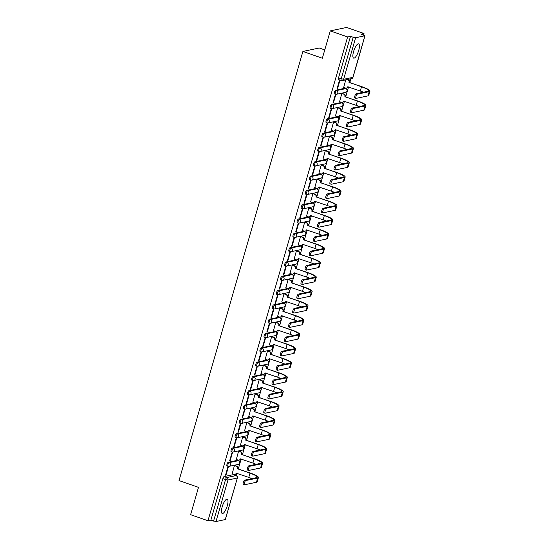 <?xml version="1.0" encoding="UTF-8"?>
<svg xmlns="http://www.w3.org/2000/svg" width="549" height="549" viewBox="0 0 549 549"><rect width="100%" height="100%" fill="white"/><g stroke="black" fill="none" stroke-linecap="round" stroke-linejoin="round"><path stroke-width="0.82" d="M227.265 505.821A7.556 2.271 109.2 0 0 227.197 499.219A7.556 2.271 109.2 0 0 222.16 506.892A7.556 2.271 109.2 0 0 222.221 513.493A7.556 2.271 109.2 0 0 227.265 505.821M358.703 50.453A7.556 2.271 109.2 0 0 358.634 43.858A7.556 2.271 109.2 0 0 353.59 51.531A7.556 2.271 109.2 0 0 353.659 58.132A7.556 2.271 109.2 0 0 358.703 50.453M237.642 460.419A1.935 0.583 109.2 0 0 237.552 460.357A1.935 0.583 109.2 0 0 237.442 460.35L228.178 462.299A1.935 0.583 109.2 0 0 226.998 464.269A1.935 0.583 109.2 0 0 227.012 465.964A1.935 0.583 109.2 0 0 227.121 465.971M241.773 446.111A1.935 0.583 109.2 0 0 241.684 446.049A1.935 0.583 109.2 0 0 241.574 446.042L232.309 447.991A1.935 0.583 109.2 0 0 231.122 449.96A1.935 0.583 109.2 0 0 231.143 451.655A1.935 0.583 109.2 0 0 231.253 451.655M245.904 431.802A1.935 0.583 109.2 0 0 245.815 431.734A1.935 0.583 109.2 0 0 245.705 431.734L236.441 433.676A1.935 0.583 109.2 0 0 235.253 435.652A1.935 0.583 109.2 0 0 235.274 437.34A1.935 0.583 109.2 0 0 235.384 437.347M250.035 417.487A1.935 0.583 109.2 0 0 249.946 417.425A1.935 0.583 109.2 0 0 249.836 417.418L240.572 419.367A1.935 0.583 109.2 0 0 239.385 421.337A1.935 0.583 109.2 0 0 239.405 423.032A1.935 0.583 109.2 0 0 239.508 423.039M254.16 403.179A1.935 0.583 109.2 0 0 254.077 403.117A1.935 0.583 109.2 0 0 253.967 403.11L244.703 405.059A1.935 0.583 109.2 0 0 243.516 407.029A1.935 0.583 109.2 0 0 243.536 408.724A1.935 0.583 109.2 0 0 243.639 408.724M258.291 388.87A1.935 0.583 109.2 0 0 258.208 388.802A1.935 0.583 109.2 0 0 258.099 388.802L248.834 390.744A1.935 0.583 109.2 0 0 247.647 392.72A1.935 0.583 109.2 0 0 247.661 394.408A1.935 0.583 109.2 0 0 247.771 394.415M262.422 374.555A1.935 0.583 109.2 0 0 262.333 374.493A1.935 0.583 109.2 0 0 262.23 374.487L252.959 376.436A1.935 0.583 109.2 0 0 251.778 378.405A1.935 0.583 109.2 0 0 251.792 380.1A1.935 0.583 109.2 0 0 251.902 380.107M266.553 360.247A1.935 0.583 109.2 0 0 266.464 360.185A1.935 0.583 109.2 0 0 266.361 360.178L257.09 362.127A1.935 0.583 109.2 0 0 255.909 364.097A1.935 0.583 109.2 0 0 255.923 365.792A1.935 0.583 109.2 0 0 256.033 365.792M270.684 345.939A1.935 0.583 109.2 0 0 270.595 345.87A1.935 0.583 109.2 0 0 270.485 345.87L261.221 347.812A1.935 0.583 109.2 0 0 260.041 349.788A1.935 0.583 109.2 0 0 260.054 351.477A1.935 0.583 109.2 0 0 260.164 351.484M274.816 331.623A1.935 0.583 109.2 0 0 274.726 331.562A1.935 0.583 109.2 0 0 274.617 331.555L265.352 333.504A1.935 0.583 109.2 0 0 264.172 335.48A1.935 0.583 109.2 0 0 264.186 337.168A1.935 0.583 109.2 0 0 264.295 337.175M278.947 317.315A1.935 0.583 109.2 0 0 278.858 317.253A1.935 0.583 109.2 0 0 278.748 317.247L269.484 319.195A1.935 0.583 109.2 0 0 268.296 321.165A1.935 0.583 109.2 0 0 268.317 322.86A1.935 0.583 109.2 0 0 268.427 322.867M283.078 303.007A1.935 0.583 109.2 0 0 282.989 302.938A1.935 0.583 109.2 0 0 282.879 302.938L273.615 304.88A1.935 0.583 109.2 0 0 272.428 306.857A1.935 0.583 109.2 0 0 272.448 308.545A1.935 0.583 109.2 0 0 272.558 308.552M287.209 288.692A1.935 0.583 109.2 0 0 287.12 288.63A1.935 0.583 109.2 0 0 287.01 288.623L277.746 290.572A1.935 0.583 109.2 0 0 276.559 292.548A1.935 0.583 109.2 0 0 276.579 294.237A1.935 0.583 109.2 0 0 276.682 294.243M291.334 274.383A1.935 0.583 109.2 0 0 291.251 274.322A1.935 0.583 109.2 0 0 291.142 274.315L281.877 276.264A1.935 0.583 109.2 0 0 280.69 278.233A1.935 0.583 109.2 0 0 280.711 279.928A1.935 0.583 109.2 0 0 280.813 279.935M295.465 260.075A1.935 0.583 109.2 0 0 295.383 260.013A1.935 0.583 109.2 0 0 295.273 260.006L286.008 261.955A1.935 0.583 109.2 0 0 284.821 263.925A1.935 0.583 109.2 0 0 284.835 265.62A1.935 0.583 109.2 0 0 284.945 265.62M299.596 245.767A1.935 0.583 109.2 0 0 299.507 245.698A1.935 0.583 109.2 0 0 299.404 245.698L290.133 247.64A1.935 0.583 109.2 0 0 288.952 249.617A1.935 0.583 109.2 0 0 288.966 251.305A1.935 0.583 109.2 0 0 289.076 251.312M303.727 231.452A1.935 0.583 109.2 0 0 303.638 231.39A1.935 0.583 109.2 0 0 303.535 231.383L294.264 233.332A1.935 0.583 109.2 0 0 293.084 235.301A1.935 0.583 109.2 0 0 293.097 236.996A1.935 0.583 109.2 0 0 293.207 237.003M307.859 217.143A1.935 0.583 109.2 0 0 307.769 217.081A1.935 0.583 109.2 0 0 307.66 217.075L298.395 219.024A1.935 0.583 109.2 0 0 297.215 220.993A1.935 0.583 109.2 0 0 297.229 222.688A1.935 0.583 109.2 0 0 297.338 222.688M311.99 202.835A1.935 0.583 109.2 0 0 311.901 202.766A1.935 0.583 109.2 0 0 311.791 202.766L302.526 204.708A1.935 0.583 109.2 0 0 301.346 206.685A1.935 0.583 109.2 0 0 301.36 208.373A1.935 0.583 109.2 0 0 301.47 208.38M316.121 188.52A1.935 0.583 109.2 0 0 316.032 188.458A1.935 0.583 109.2 0 0 315.922 188.451L306.658 190.4A1.935 0.583 109.2 0 0 305.47 192.37A1.935 0.583 109.2 0 0 305.491 194.065A1.935 0.583 109.2 0 0 305.601 194.072M320.252 174.211A1.935 0.583 109.2 0 0 320.163 174.15A1.935 0.583 109.2 0 0 320.053 174.143L310.789 176.092A1.935 0.583 109.2 0 0 309.602 178.061A1.935 0.583 109.2 0 0 309.622 179.756A1.935 0.583 109.2 0 0 309.732 179.756M324.384 159.903A1.935 0.583 109.2 0 0 324.294 159.834A1.935 0.583 109.2 0 0 324.185 159.834L314.92 161.777A1.935 0.583 109.2 0 0 313.733 163.753A1.935 0.583 109.2 0 0 313.754 165.441A1.935 0.583 109.2 0 0 313.863 165.448M328.508 145.588A1.935 0.583 109.2 0 0 328.426 145.526A1.935 0.583 109.2 0 0 328.316 145.519L319.051 147.468A1.935 0.583 109.2 0 0 317.864 149.445A1.935 0.583 109.2 0 0 317.885 151.133A1.935 0.583 109.2 0 0 317.988 151.14M332.639 131.28A1.935 0.583 109.2 0 0 332.557 131.218A1.935 0.583 109.2 0 0 332.447 131.211L323.183 133.16A1.935 0.583 109.2 0 0 321.995 135.129A1.935 0.583 109.2 0 0 322.016 136.825A1.935 0.583 109.2 0 0 322.119 136.825M336.77 116.971A1.935 0.583 109.2 0 0 336.681 116.903A1.935 0.583 109.2 0 0 336.578 116.903L327.314 118.845A1.935 0.583 109.2 0 0 326.127 120.821A1.935 0.583 109.2 0 0 326.14 122.509A1.935 0.583 109.2 0 0 326.25 122.516M340.902 102.656A1.935 0.583 109.2 0 0 340.812 102.594A1.935 0.583 109.2 0 0 340.709 102.588L331.438 104.536A1.935 0.583 109.2 0 0 330.258 106.513A1.935 0.583 109.2 0 0 330.272 108.201A1.935 0.583 109.2 0 0 330.381 108.208M345.033 88.348A1.935 0.583 109.2 0 0 344.944 88.286A1.935 0.583 109.2 0 0 344.834 88.279L335.569 90.228A1.935 0.583 109.2 0 0 334.389 92.198A1.935 0.583 109.2 0 0 334.403 93.893A1.935 0.583 109.2 0 0 334.513 93.9M236.351 475.702L237.044 473.307M238.321 468.867L241.176 458.998M242.452 454.558L245.3 444.683M246.583 440.25L249.431 430.375M250.715 425.942L253.563 416.067M254.846 411.626L257.694 401.751M258.977 397.318L261.825 387.443M263.108 383.01L265.956 373.135M267.233 368.695L270.087 358.82M271.364 354.386L274.219 344.511M275.495 340.078L278.35 330.203M279.626 325.763L282.474 315.888M283.758 311.455L286.605 301.579M287.889 297.146L290.737 287.271M292.02 282.831L294.868 272.963M296.151 268.523L298.999 258.648M300.282 254.214L303.13 244.339M304.414 239.906L307.262 230.031M308.538 225.591L311.393 215.716M312.669 211.283L315.524 201.408M316.8 196.974L319.655 187.099M320.932 182.659L323.78 172.784M325.063 168.351L327.911 158.476M329.194 154.043L332.042 144.167M333.325 139.727L336.173 129.852M337.457 125.419L340.305 115.544M341.588 111.111L344.436 101.236M345.712 96.796L348.567 86.927M349.843 82.487L350.921 78.775M363.562 34.971L363.987 33.503L361.084 34.113L365.003 35.726L355.615 37.751L343.626 79.303L352.89 77.354L364.886 35.802M324.761 49.918L319.271 48.003L302.897 51.441L322.359 58.228L330.251 30.888L347.613 36.941L207.975 520.747L190.606 514.694L198.498 487.354L179.036 480.574L302.897 51.441M330.251 30.888L346.618 27.45L363.987 33.503M225.241 519.601L237.353 477.98L225.358 519.532L215.977 521.55L210.871 520.136L222.867 478.584A1.935 0.583 -70.8 0 1 224.047 476.607L233.311 474.659L236.022 475.606A1.935 0.583 -70.8 0 1 236.125 475.612A1.935 0.583 -70.8 0 1 236.228 475.695M210.871 520.136L207.975 520.747M350.509 36.337L338.52 77.889L343.626 79.303A1.935 1.819 78.1 0 1 341.348 80.531A1.935 0.583 -70.8 0 1 341.238 80.525A1.935 0.583 -70.8 0 1 341.224 78.83L353.22 37.277L350.509 36.337L347.613 36.941M353.22 37.277L355.615 37.751M337.518 88.698L339.9 80.442L339.412 80.545L337.031 88.801L337.518 88.698L337.1 88.554M345.76 79.859L343.701 87.401M342.302 93.44L341.828 93.481L339.57 101.709M333.387 103.006L335.775 94.751L335.281 94.853L332.9 103.109L333.387 103.006L332.969 102.862M338.17 107.748L337.697 107.789L335.439 116.017M329.256 117.321L331.644 109.066L331.15 109.169L328.769 117.424L329.256 117.321L328.837 117.17M334.039 122.056L333.566 122.098L331.308 130.333M325.132 131.63L327.513 123.374L327.019 123.477L324.637 131.733L325.132 131.63L324.706 131.486M329.908 136.372L329.441 136.413L327.177 144.641M321 145.938L323.382 137.682L322.887 137.785L320.506 146.041L321 145.938L320.582 145.794M325.783 150.68L325.31 150.721L323.045 158.949M316.869 160.253L319.25 151.991L318.756 152.094L316.375 160.356L316.869 160.253L316.45 160.102M321.652 164.988L321.179 165.029L318.914 173.264M312.738 174.561L315.119 166.306L314.632 166.409L312.244 174.664L312.738 174.561L312.319 174.417M317.521 179.303L317.048 179.345L314.79 187.573M308.607 188.87L310.988 180.614L310.501 180.717L308.113 188.973L308.607 188.87L308.188 188.726M313.39 193.612L312.916 193.653L310.659 201.881M304.475 203.178L306.857 194.922L306.369 195.025L303.988 203.281L304.475 203.178L304.057 203.034M309.259 207.92L308.785 207.961L306.527 216.196M300.344 217.493L302.725 209.238L302.238 209.341L299.857 217.596L300.344 217.493L299.926 217.342M305.127 222.235L304.654 222.276L302.396 230.505M296.213 231.802L298.601 223.546L298.107 223.649L295.726 231.904L296.213 231.802L295.794 231.657M300.996 236.544L300.523 236.585L298.265 244.813M292.082 246.11L294.47 237.854L293.976 237.957L291.594 246.213L292.082 246.11L291.663 245.966M296.865 250.852L296.391 250.893L294.134 259.121M287.957 260.425L290.339 252.169L289.845 252.272L287.463 260.528L287.957 260.425L287.532 260.274M292.734 265.167L292.267 265.201L290.002 273.436M283.826 274.733L286.207 266.478L285.713 266.581L283.332 274.836L283.826 274.733L283.408 274.589M288.609 279.475L288.136 279.516L285.871 287.745M279.695 289.042L282.076 280.786L281.582 280.889L279.201 289.145L279.695 289.042L279.276 288.898M284.478 293.784L284.005 293.825L281.74 302.053M275.564 303.357L277.945 295.101L277.458 295.204L275.07 303.46L275.564 303.357L275.145 303.206M280.347 308.092L279.873 308.133L277.616 316.368M271.432 317.665L273.814 309.41L273.327 309.512L270.938 317.768L271.432 317.665L271.014 317.521M276.216 322.407L275.742 322.448L273.484 330.676M267.301 331.973L269.683 323.718L269.195 323.821L266.807 332.076L267.301 331.973L266.883 331.829M272.084 336.715L271.611 336.757L269.353 344.985M263.17 346.289L265.551 338.026L265.064 338.129L262.683 346.392L263.17 346.289L262.751 346.138M267.953 351.024L267.48 351.065L265.222 359.3M259.039 360.597L261.427 352.341L260.933 352.444L258.552 360.7L259.039 360.597L258.62 360.453M263.822 365.339L263.348 365.38L261.091 373.608M254.908 374.905L257.296 366.65L256.802 366.753L254.42 375.008L254.908 374.905L254.489 374.761M259.691 379.647L259.217 379.688L256.959 387.917M250.776 389.214L253.164 380.958L252.67 381.061L250.289 389.316L250.776 389.214L250.358 389.069M255.559 393.956L255.086 393.997L252.828 402.232M246.652 403.529L249.033 395.273L248.539 395.376L246.158 403.632L246.652 403.529L246.233 403.378M251.435 408.271L250.962 408.312L248.697 416.54M242.521 417.837L244.902 409.581L244.408 409.684L242.027 417.94L242.521 417.837L242.102 417.693M247.304 422.579L246.83 422.62L244.566 430.848M238.39 432.145L240.771 423.89L240.277 423.993L237.895 432.248L238.39 432.145L237.971 432.001M243.173 436.887L242.699 436.929L240.435 445.157M234.258 446.461L236.64 438.205L236.152 438.308L233.764 446.563L234.258 446.461L233.84 446.31M239.041 451.203L238.568 451.237L236.31 459.472M230.127 460.769L232.508 452.513L232.021 452.616L229.633 460.872L230.127 460.769L229.708 460.625M234.91 465.511L234.437 465.552L232.179 473.78M225.996 475.077L228.377 466.822L227.89 466.925L225.509 475.18L225.996 475.077L225.577 474.933M338.52 77.889A1.935 0.583 109.2 0 0 338.534 79.584A1.935 0.583 109.2 0 0 338.644 79.584M357.337 94.153A2.23 0.673 109.2 0 0 356.033 96.233A2.23 0.673 109.2 0 0 355.992 98.367A2.23 0.673 109.2 0 0 356.116 98.374L367.967 95.883L369.189 91.662L357.337 94.153L356.198 93.755L368.05 91.264A11.625 1.976 16.1 0 0 368.75 90.839A11.625 1.976 16.1 0 0 361.51 86.79L349.027 82.288A1.935 1.819 -101.9 0 0 347.812 79.845L347.064 79.584M354.983 97.976A2.23 0.673 -70.8 0 1 354.86 97.969A2.23 0.673 -70.8 0 1 354.894 95.835A2.23 0.673 -70.8 0 1 356.198 93.755M348.986 82.425L361.935 86.701A12.888 2.189 -163.9 0 1 369.964 91.189A12.888 2.189 -163.9 0 1 369.189 91.662M347.49 79.495L348.238 79.756A1.935 1.819 78.1 0 1 349.452 82.199L349.411 82.336M343.592 87.36L345.458 88.012A1.935 1.819 -101.9 0 0 347.73 86.783L360.295 91.01L361.51 86.79M348.135 86.776A1.935 1.819 78.1 0 1 346.81 87.984L346.385 88.073M369.964 91.189L368.743 95.409A12.888 2.189 -163.9 0 1 367.967 95.883M363.459 92.232A11.625 1.976 16.1 0 0 360.295 91.01M353.206 108.462A2.23 0.673 109.2 0 0 351.902 110.541A2.23 0.673 109.2 0 0 351.861 112.675A2.23 0.673 109.2 0 0 351.984 112.682L363.836 110.191L365.058 105.971L353.206 108.462L352.067 108.071L363.925 105.58A11.625 1.976 16.1 0 0 364.618 105.154A11.625 1.976 16.1 0 0 357.378 101.105L344.896 96.603A1.935 1.819 -101.9 0 0 343.681 94.16L341.821 93.508M350.852 112.291A2.23 0.673 -70.8 0 1 350.729 112.284A2.23 0.673 -70.8 0 1 350.763 110.15A2.23 0.673 -70.8 0 1 352.067 108.071M344.854 96.741L357.804 101.016A12.888 2.189 -163.9 0 1 365.833 105.504A12.888 2.189 -163.9 0 1 365.058 105.971M342.199 93.399L344.106 94.064A1.935 1.819 78.1 0 1 345.321 96.507L345.28 96.651M339.467 101.675L341.327 102.32A1.935 1.819 -101.9 0 0 343.599 101.098L356.164 105.319L357.378 101.105M344.003 101.085A1.935 1.819 78.1 0 1 342.679 102.292L342.253 102.382M365.833 105.504L364.611 109.725A12.888 2.189 -163.9 0 1 363.836 110.191M359.327 106.54A11.625 1.976 16.1 0 0 356.164 105.319M349.075 122.777A2.23 0.673 109.2 0 0 347.771 124.849A2.23 0.673 109.2 0 0 347.73 126.991A2.23 0.673 109.2 0 0 347.853 126.991L359.705 124.506L360.926 120.286L349.075 122.777L347.942 122.379L359.794 119.888A11.625 1.976 16.1 0 0 360.494 119.462A11.625 1.976 16.1 0 0 353.247 115.414L340.764 110.912A1.935 1.819 -101.9 0 0 339.55 108.469L337.69 107.817M346.721 126.599A2.23 0.673 -70.8 0 1 346.597 126.593A2.23 0.673 -70.8 0 1 346.632 124.458A2.23 0.673 -70.8 0 1 347.942 122.379M340.73 111.049L353.673 115.324A12.888 2.189 -163.9 0 1 361.702 119.812A12.888 2.189 -163.9 0 1 360.926 120.286M338.067 107.714L339.975 108.379A1.935 1.819 78.1 0 1 341.19 110.823L341.155 110.96M335.336 115.983L337.196 116.635A1.935 1.819 -101.9 0 0 339.467 115.407L352.033 119.634L353.247 115.414M339.872 115.393A1.935 1.819 78.1 0 1 338.548 116.601L338.122 116.697M361.702 119.812L360.48 124.033A12.888 2.189 -163.9 0 1 359.705 124.506M355.196 120.855A11.625 1.976 16.1 0 0 352.033 119.634M344.944 137.085A2.23 0.673 109.2 0 0 343.64 139.165A2.23 0.673 109.2 0 0 343.599 141.299A2.23 0.673 109.2 0 0 343.722 141.306L355.58 138.815L356.795 134.594L344.944 137.085L343.811 136.687L355.663 134.196A11.625 1.976 16.1 0 0 356.363 133.771A11.625 1.976 16.1 0 0 349.116 129.722L336.633 125.22A1.935 1.819 -101.9 0 0 335.418 122.777L333.559 122.132M342.59 140.908A2.23 0.673 -70.8 0 1 342.466 140.901A2.23 0.673 -70.8 0 1 342.507 138.767A2.23 0.673 -70.8 0 1 343.811 136.687M336.599 125.357L349.541 129.633A12.888 2.189 -163.9 0 1 357.571 134.121A12.888 2.189 -163.9 0 1 356.795 134.594M333.936 122.022L335.844 122.688A1.935 1.819 78.1 0 1 337.059 125.131L337.024 125.268M331.205 130.291L333.065 130.943A1.935 1.819 -101.9 0 0 335.336 129.715L347.901 133.942L349.116 129.722M335.741 129.701A1.935 1.819 78.1 0 1 334.416 130.916L333.991 131.005M357.571 134.121L356.349 138.341A12.888 2.189 -163.9 0 1 355.58 138.815M351.065 135.164A11.625 1.976 16.1 0 0 347.901 133.942M340.812 151.394A2.23 0.673 109.2 0 0 339.508 153.473A2.23 0.673 109.2 0 0 339.467 155.607A2.23 0.673 109.2 0 0 339.598 155.614L351.449 153.123L352.664 148.903L340.812 151.394L339.68 151.002L351.532 148.511A11.625 1.976 16.1 0 0 352.232 148.086A11.625 1.976 16.1 0 0 344.985 144.03L332.509 139.528A1.935 1.819 -101.9 0 0 331.287 137.085L329.427 136.44M338.459 155.216A2.23 0.673 -70.8 0 1 338.335 155.216A2.23 0.673 -70.8 0 1 338.376 153.075A2.23 0.673 -70.8 0 1 339.68 151.002M332.468 139.666L345.41 143.941A12.888 2.189 -163.9 0 1 353.439 148.436A12.888 2.189 -163.9 0 1 352.664 148.903M329.805 136.33L331.713 136.996A1.935 1.819 78.1 0 1 332.934 139.439L332.893 139.576M327.074 144.607L328.933 145.252A1.935 1.819 -101.9 0 0 331.212 144.023L343.77 148.251L344.985 144.03M331.61 144.016A1.935 1.819 78.1 0 1 330.285 145.224L329.86 145.313M353.439 148.436L352.225 152.649A12.888 2.189 -163.9 0 1 351.449 153.123M346.934 149.472A11.625 1.976 16.1 0 0 343.77 148.251M336.681 165.709A2.23 0.673 109.2 0 0 335.377 167.781A2.23 0.673 109.2 0 0 335.343 169.922A2.23 0.673 109.2 0 0 335.466 169.922L347.318 167.431L348.533 163.218L336.681 165.709L335.549 165.311L347.4 162.82A11.625 1.976 16.1 0 0 348.1 162.394A11.625 1.976 16.1 0 0 340.86 158.345L328.377 153.844A1.935 1.819 -101.9 0 0 327.163 151.4L325.296 150.749M334.327 169.531A2.23 0.673 -70.8 0 1 334.204 169.524A2.23 0.673 -70.8 0 1 334.245 167.39A2.23 0.673 -70.8 0 1 335.549 165.311M328.336 153.981L341.286 158.256A12.888 2.189 -163.9 0 1 349.308 162.744A12.888 2.189 -163.9 0 1 348.533 163.218M325.674 150.646L327.588 151.311A1.935 1.819 78.1 0 1 328.803 153.754L328.762 153.892M322.942 158.915L324.802 159.56A1.935 1.819 -101.9 0 0 327.08 158.338L339.639 162.566L340.86 158.345M327.478 158.325A1.935 1.819 78.1 0 1 326.154 159.533L325.729 159.622M349.308 162.744L348.093 166.965A12.888 2.189 -163.9 0 1 347.318 167.431M342.809 163.787A11.625 1.976 16.1 0 0 339.639 162.566M332.55 180.017A2.23 0.673 109.2 0 0 331.246 182.096A2.23 0.673 109.2 0 0 331.212 184.231A2.23 0.673 109.2 0 0 331.335 184.238L343.187 181.746L344.401 177.526L332.55 180.017L331.418 179.619L343.269 177.128A11.625 1.976 16.1 0 0 343.969 176.703A11.625 1.976 16.1 0 0 336.729 172.654L324.246 168.152A1.935 1.819 -101.9 0 0 323.032 165.709L321.172 165.064M330.196 183.84A2.23 0.673 -70.8 0 1 330.073 183.833A2.23 0.673 -70.8 0 1 330.114 181.698A2.23 0.673 -70.8 0 1 331.418 179.619M324.205 168.289L337.155 172.564A12.888 2.189 -163.9 0 1 345.177 177.053A12.888 2.189 -163.9 0 1 344.401 177.526M321.542 164.954L323.457 165.62A1.935 1.819 78.1 0 1 324.672 168.063L324.631 168.2M318.811 173.223L320.671 173.875A1.935 1.819 -101.9 0 0 322.949 172.647L335.508 176.874L336.729 172.654M323.347 172.633A1.935 1.819 78.1 0 1 322.023 173.848L321.597 173.937M345.177 177.053L343.962 181.273A12.888 2.189 -163.9 0 1 343.187 181.746M338.678 178.096A11.625 1.976 16.1 0 0 335.508 176.874M328.419 194.325A2.23 0.673 109.2 0 0 327.115 196.405A2.23 0.673 109.2 0 0 327.08 198.539A2.23 0.673 109.2 0 0 327.204 198.546L339.056 196.055L340.27 191.834L328.419 194.325L327.286 193.934L339.138 191.443A11.625 1.976 16.1 0 0 339.838 191.018A11.625 1.976 16.1 0 0 332.598 186.962L320.115 182.46A1.935 1.819 -101.9 0 0 318.9 180.017L317.041 179.372M326.072 198.148A2.23 0.673 -70.8 0 1 325.941 198.148A2.23 0.673 -70.8 0 1 325.982 196.007A2.23 0.673 -70.8 0 1 327.286 193.934M320.074 182.597L333.023 186.873A12.888 2.189 -163.9 0 1 341.046 191.361A12.888 2.189 -163.9 0 1 340.27 191.834M317.411 179.262L319.326 179.928A1.935 1.819 78.1 0 1 320.541 182.371L320.499 182.508M314.68 187.538L316.54 188.183A1.935 1.819 -101.9 0 0 318.818 186.955L331.376 191.182L332.598 186.962M319.216 186.948A1.935 1.819 78.1 0 1 317.898 188.156L317.473 188.245M341.046 191.361L339.831 195.581A12.888 2.189 -163.9 0 1 339.056 196.055M334.547 192.404A11.625 1.976 16.1 0 0 331.376 191.182M324.287 208.634A2.23 0.673 109.2 0 0 322.984 210.713A2.23 0.673 109.2 0 0 322.949 212.854A2.23 0.673 109.2 0 0 323.073 212.854L334.924 210.363L336.146 206.149L324.287 208.634L323.155 208.243L335.007 205.751A11.625 1.976 16.1 0 0 335.707 205.326A11.625 1.976 16.1 0 0 328.467 201.277L315.984 196.775A1.935 1.819 -101.9 0 0 314.769 194.332L312.909 193.68M321.94 212.463A2.23 0.673 -70.8 0 1 321.817 212.456A2.23 0.673 -70.8 0 1 321.851 210.322A2.23 0.673 -70.8 0 1 323.155 208.243M315.943 196.913L328.892 201.188A12.888 2.189 -163.9 0 1 336.921 205.676A12.888 2.189 -163.9 0 1 336.146 206.149M313.287 193.577L315.195 194.243A1.935 1.819 78.1 0 1 316.409 196.686L316.368 196.823M310.549 201.847L312.408 202.492A1.935 1.819 -101.9 0 0 314.687 201.27L327.245 205.498L328.467 201.277M315.085 201.257A1.935 1.819 78.1 0 1 313.767 202.464L313.342 202.554M336.921 205.676L335.7 209.896A12.888 2.189 -163.9 0 1 334.924 210.363M330.416 206.719A11.625 1.976 16.1 0 0 327.245 205.498M320.163 222.949A2.23 0.673 109.2 0 0 318.852 225.028A2.23 0.673 109.2 0 0 318.818 227.162A2.23 0.673 109.2 0 0 318.942 227.169L330.793 224.678L332.015 220.458L320.163 222.949L319.024 222.551L330.875 220.06A11.625 1.976 16.1 0 0 331.575 219.634A11.625 1.976 16.1 0 0 324.335 215.585L311.853 211.084A1.935 1.819 -101.9 0 0 310.638 208.641L308.778 207.989M317.809 226.771A2.23 0.673 -70.8 0 1 317.686 226.764A2.23 0.673 -70.8 0 1 317.72 224.63A2.23 0.673 -70.8 0 1 319.024 222.551M311.811 211.221L324.761 215.496A12.888 2.189 -163.9 0 1 332.79 219.984A12.888 2.189 -163.9 0 1 332.015 220.458M309.156 207.886L311.063 208.551A1.935 1.819 78.1 0 1 312.278 210.994L312.237 211.132M306.417 216.155L308.284 216.807A1.935 1.819 -101.9 0 0 310.556 215.579L323.121 219.806L324.335 215.585M310.96 215.565A1.935 1.819 78.1 0 1 309.636 216.78L309.211 216.869M332.79 219.984L331.569 224.205A12.888 2.189 -163.9 0 1 330.793 224.678M326.284 221.027A11.625 1.976 16.1 0 0 323.121 219.806M316.032 237.257A2.23 0.673 109.2 0 0 314.728 239.337A2.23 0.673 109.2 0 0 314.687 241.471A2.23 0.673 109.2 0 0 314.81 241.478L326.662 238.987L327.883 234.766L316.032 237.257L314.893 236.859L326.744 234.375A11.625 1.976 16.1 0 0 327.444 233.943A11.625 1.976 16.1 0 0 320.204 229.894L307.721 225.392A1.935 1.819 -101.9 0 0 306.507 222.949L304.647 222.304M313.678 241.08A2.23 0.673 -70.8 0 1 313.554 241.08A2.23 0.673 -70.8 0 1 313.589 238.939A2.23 0.673 -70.8 0 1 314.893 236.859M307.68 225.529L320.63 229.805A12.888 2.189 -163.9 0 1 328.659 234.293A12.888 2.189 -163.9 0 1 327.883 234.766M305.024 222.194L306.932 222.86A1.935 1.819 78.1 0 1 308.147 225.303L308.106 225.44M302.293 230.463L304.153 231.115A1.935 1.819 -101.9 0 0 306.424 229.887L318.99 234.114L320.204 229.894M306.829 229.88A1.935 1.819 78.1 0 1 305.505 231.088L305.079 231.177M328.659 234.293L327.437 238.513A12.888 2.189 -163.9 0 1 326.662 238.987M322.153 235.336A11.625 1.976 16.1 0 0 318.99 234.114M311.901 251.566A2.23 0.673 109.2 0 0 310.597 253.645A2.23 0.673 109.2 0 0 310.556 255.779A2.23 0.673 109.2 0 0 310.679 255.786L322.531 253.295L323.752 249.074L311.901 251.566L310.761 251.174L322.62 248.683A11.625 1.976 16.1 0 0 323.313 248.258A11.625 1.976 16.1 0 0 316.073 244.209L303.59 239.707A1.935 1.819 -101.9 0 0 302.375 237.264L300.516 236.612M309.547 255.395A2.23 0.673 -70.8 0 1 309.423 255.388A2.23 0.673 -70.8 0 1 309.458 253.254A2.23 0.673 -70.8 0 1 310.761 251.174M303.556 239.844L316.498 244.12A12.888 2.189 -163.9 0 1 324.528 248.608A12.888 2.189 -163.9 0 1 323.752 249.074M300.893 236.509L302.801 237.175A1.935 1.819 78.1 0 1 304.016 239.618L303.981 239.755M298.162 244.779L300.022 245.424A1.935 1.819 -101.9 0 0 302.293 244.202L314.858 248.429L316.073 244.209M302.698 244.188A1.935 1.819 78.1 0 1 301.374 245.396L300.948 245.485M324.528 248.608L323.306 252.828A12.888 2.189 -163.9 0 1 322.531 253.295M318.022 249.644A11.625 1.976 16.1 0 0 314.858 248.429M307.769 265.881A2.23 0.673 109.2 0 0 306.466 267.96A2.23 0.673 109.2 0 0 306.424 270.094A2.23 0.673 109.2 0 0 306.548 270.101L318.406 267.61L319.621 263.39L307.769 265.881L306.637 265.483L318.489 262.992A11.625 1.976 16.1 0 0 319.189 262.566A11.625 1.976 16.1 0 0 311.942 258.517L299.459 254.015A1.935 1.819 -101.9 0 0 298.244 251.572L296.385 250.92M305.416 269.703A2.23 0.673 -70.8 0 1 305.292 269.696A2.23 0.673 -70.8 0 1 305.333 267.562A2.23 0.673 -70.8 0 1 306.637 265.483M299.425 254.153L312.367 258.428A12.888 2.189 -163.9 0 1 320.396 262.916A12.888 2.189 -163.9 0 1 319.621 263.39M296.762 250.818L298.67 251.483A1.935 1.819 78.1 0 1 299.884 253.926L299.85 254.063M294.031 259.087L295.89 259.739A1.935 1.819 -101.9 0 0 298.162 258.51L310.727 262.738L311.942 258.517M298.567 258.497A1.935 1.819 78.1 0 1 297.242 259.711L296.817 259.801M320.396 262.916L319.175 267.137A12.888 2.189 -163.9 0 1 318.406 267.61M313.891 263.959A11.625 1.976 16.1 0 0 310.727 262.738M303.638 280.189A2.23 0.673 109.2 0 0 302.334 282.268A2.23 0.673 109.2 0 0 302.293 284.403A2.23 0.673 109.2 0 0 302.424 284.409L314.275 281.918L315.49 277.698L303.638 280.189L302.506 279.791L314.357 277.3A11.625 1.976 16.1 0 0 315.057 276.874A11.625 1.976 16.1 0 0 307.811 272.826L295.335 268.324A1.935 1.819 -101.9 0 0 294.113 265.881L292.253 265.236M301.284 284.011A2.23 0.673 -70.8 0 1 301.161 284.005A2.23 0.673 -70.8 0 1 301.202 281.87A2.23 0.673 -70.8 0 1 302.506 279.791M295.293 268.461L308.236 272.736A12.888 2.189 -163.9 0 1 316.265 277.224A12.888 2.189 -163.9 0 1 315.49 277.698M292.631 265.126L294.538 265.791A1.935 1.819 78.1 0 1 295.76 268.235L295.719 268.372M289.899 273.395L291.759 274.047A1.935 1.819 -101.9 0 0 294.031 272.819L306.596 277.046L307.811 272.826M294.436 272.812A1.935 1.819 78.1 0 1 293.111 274.02L292.686 274.109M316.265 277.224L315.051 281.445A12.888 2.189 -163.9 0 1 314.275 281.918M309.76 278.268A11.625 1.976 16.1 0 0 306.596 277.046M299.507 294.497A2.23 0.673 109.2 0 0 298.203 296.577A2.23 0.673 109.2 0 0 298.162 298.711A2.23 0.673 109.2 0 0 298.292 298.718L310.144 296.227L311.358 292.006L299.507 294.497L298.375 294.106L310.226 291.615A11.625 1.976 16.1 0 0 310.926 291.19A11.625 1.976 16.1 0 0 303.686 287.141L291.203 282.639A1.935 1.819 -101.9 0 0 289.982 280.196L288.122 279.544M297.153 298.327A2.23 0.673 -70.8 0 1 297.03 298.32A2.23 0.673 -70.8 0 1 297.071 296.186A2.23 0.673 -70.8 0 1 298.375 294.106M291.162 282.776L304.112 287.052A12.888 2.189 -163.9 0 1 312.134 291.54A12.888 2.189 -163.9 0 1 311.358 292.006M288.5 279.434L290.414 280.1A1.935 1.819 78.1 0 1 291.629 282.543L291.588 282.687M285.768 287.71L287.628 288.355A1.935 1.819 -101.9 0 0 289.906 287.134L302.465 291.354L303.686 287.141M290.304 287.12A1.935 1.819 78.1 0 1 288.98 288.328L288.554 288.417M312.134 291.54L310.919 295.76A12.888 2.189 -163.9 0 1 310.144 296.227M305.635 292.576A11.625 1.976 16.1 0 0 302.465 291.354M295.376 308.812A2.23 0.673 109.2 0 0 294.072 310.885A2.23 0.673 109.2 0 0 294.038 313.026A2.23 0.673 109.2 0 0 294.161 313.026L306.013 310.542L307.227 306.321L295.376 308.812L294.243 308.414L306.095 305.923A11.625 1.976 16.1 0 0 306.795 305.498A11.625 1.976 16.1 0 0 299.555 301.449L287.072 296.947A1.935 1.819 -101.9 0 0 285.857 294.504L283.991 293.852M293.022 312.635A2.23 0.673 -70.8 0 1 292.898 312.628A2.23 0.673 -70.8 0 1 292.94 310.494A2.23 0.673 -70.8 0 1 294.243 308.414M287.031 297.084L299.98 301.36A12.888 2.189 -163.9 0 1 308.003 305.848A12.888 2.189 -163.9 0 1 307.227 306.321M284.368 293.749L286.283 294.415A1.935 1.819 78.1 0 1 287.498 296.858L287.456 296.995M281.637 302.019L283.497 302.671A1.935 1.819 -101.9 0 0 285.775 301.442L298.333 305.669L299.555 301.449M286.173 301.428A1.935 1.819 78.1 0 1 284.849 302.636L284.423 302.732M308.003 305.848L306.788 310.068A12.888 2.189 -163.9 0 1 306.013 310.542M301.504 306.891A11.625 1.976 16.1 0 0 298.333 305.669M291.245 323.121A2.23 0.673 109.2 0 0 289.941 325.2A2.23 0.673 109.2 0 0 289.906 327.334A2.23 0.673 109.2 0 0 290.03 327.341L301.881 324.85L303.096 320.63L291.245 323.121L290.112 322.723L301.964 320.232A11.625 1.976 16.1 0 0 302.664 319.806A11.625 1.976 16.1 0 0 295.424 315.757L282.941 311.256A1.935 1.819 -101.9 0 0 281.726 308.812L279.866 308.167M288.898 326.943A2.23 0.673 -70.8 0 1 288.767 326.936A2.23 0.673 -70.8 0 1 288.808 324.802A2.23 0.673 -70.8 0 1 290.112 322.723M282.9 311.393L295.849 315.668A12.888 2.189 -163.9 0 1 303.872 320.156A12.888 2.189 -163.9 0 1 303.096 320.63M280.237 308.058L282.152 308.723A1.935 1.819 78.1 0 1 283.366 311.166L283.325 311.304M277.506 316.327L279.366 316.979A1.935 1.819 -101.9 0 0 281.644 315.75L294.202 319.978L295.424 315.757M282.042 315.737A1.935 1.819 78.1 0 1 280.724 316.951L280.299 317.041M303.872 320.156L302.657 324.377A12.888 2.189 -163.9 0 1 301.881 324.85M297.373 321.199A11.625 1.976 16.1 0 0 294.202 319.978M287.113 337.429A2.23 0.673 109.2 0 0 285.809 339.508A2.23 0.673 109.2 0 0 285.775 341.643A2.23 0.673 109.2 0 0 285.899 341.65L297.75 339.158L298.972 334.938L287.113 337.429L285.981 337.038L297.833 334.547A11.625 1.976 16.1 0 0 298.532 334.121A11.625 1.976 16.1 0 0 291.293 330.073L278.81 325.564A1.935 1.819 -101.9 0 0 277.595 323.121L275.735 322.476M284.766 341.252A2.23 0.673 -70.8 0 1 284.643 341.252A2.23 0.673 -70.8 0 1 284.677 339.11A2.23 0.673 -70.8 0 1 285.981 337.038M278.768 325.701L291.718 329.976A12.888 2.189 -163.9 0 1 299.74 334.471A12.888 2.189 -163.9 0 1 298.972 334.938M276.113 322.366L278.02 323.032A1.935 1.819 78.1 0 1 279.235 325.475L279.194 325.612M273.375 330.642L275.234 331.287A1.935 1.819 -101.9 0 0 277.513 330.059L290.071 334.286L291.293 330.073M277.911 330.052A1.935 1.819 78.1 0 1 276.593 331.26L276.168 331.349M299.74 334.471L298.526 338.685A12.888 2.189 -163.9 0 1 297.75 339.158M293.241 335.508A11.625 1.976 16.1 0 0 290.071 334.286M282.989 351.744A2.23 0.673 109.2 0 0 281.678 353.817A2.23 0.673 109.2 0 0 281.644 355.958A2.23 0.673 109.2 0 0 281.767 355.958L293.619 353.467L294.84 349.253L282.989 351.744L281.85 351.346L293.701 348.855A11.625 1.976 16.1 0 0 294.401 348.43A11.625 1.976 16.1 0 0 287.161 344.381L274.678 339.879A1.935 1.819 -101.9 0 0 273.464 337.436L271.604 336.784M280.635 355.567A2.23 0.673 -70.8 0 1 280.512 355.56A2.23 0.673 -70.8 0 1 280.546 353.426A2.23 0.673 -70.8 0 1 281.85 351.346M274.637 340.016L287.587 344.292A12.888 2.189 -163.9 0 1 295.616 348.78A12.888 2.189 -163.9 0 1 294.84 349.253M271.981 336.681L273.889 337.347A1.935 1.819 78.1 0 1 275.104 339.79L275.063 339.927M269.243 344.95L271.11 345.596A1.935 1.819 -101.9 0 0 273.381 344.374L285.94 348.601L287.161 344.381M273.779 344.36A1.935 1.819 78.1 0 1 272.462 345.568L272.036 345.657M295.616 348.78L294.394 353A12.888 2.189 -163.9 0 1 293.619 353.467M289.11 349.823A11.625 1.976 16.1 0 0 285.94 348.601M278.858 366.053A2.23 0.673 109.2 0 0 277.554 368.132A2.23 0.673 109.2 0 0 277.513 370.266A2.23 0.673 109.2 0 0 277.636 370.273L289.488 367.782L290.709 363.562L278.858 366.053L277.719 365.655L289.57 363.164A11.625 1.976 16.1 0 0 290.27 362.738A11.625 1.976 16.1 0 0 283.03 358.689L270.547 354.187A1.935 1.819 -101.9 0 0 269.333 351.744L267.473 351.099M276.504 369.875A2.23 0.673 -70.8 0 1 276.38 369.868A2.23 0.673 -70.8 0 1 276.415 367.734A2.23 0.673 -70.8 0 1 277.719 365.655M270.506 354.325L283.456 358.6A12.888 2.189 -163.9 0 1 291.485 363.088A12.888 2.189 -163.9 0 1 290.709 363.562M267.85 350.989L269.758 351.655A1.935 1.819 78.1 0 1 270.973 354.098L270.932 354.235M265.119 359.259L266.979 359.911A1.935 1.819 -101.9 0 0 269.25 358.682L281.815 362.91L283.03 358.689M269.655 358.669A1.935 1.819 78.1 0 1 268.331 359.883L267.905 359.972M291.485 363.088L290.263 367.308A12.888 2.189 -163.9 0 1 289.488 367.782M284.979 364.131A11.625 1.976 16.1 0 0 281.815 362.91M274.726 380.361A2.23 0.673 109.2 0 0 273.423 382.44A2.23 0.673 109.2 0 0 273.381 384.575A2.23 0.673 109.2 0 0 273.505 384.581L285.356 382.09L286.578 377.87L274.726 380.361L273.587 379.97L285.446 377.479A11.625 1.976 16.1 0 0 286.139 377.053A11.625 1.976 16.1 0 0 278.899 372.997L266.416 368.496A1.935 1.819 -101.9 0 0 265.201 366.053L263.342 365.408M272.373 384.183A2.23 0.673 -70.8 0 1 272.249 384.183A2.23 0.673 -70.8 0 1 272.283 382.042A2.23 0.673 -70.8 0 1 273.587 379.97M266.375 368.633L279.324 372.908A12.888 2.189 -163.9 0 1 287.353 377.396A12.888 2.189 -163.9 0 1 286.578 377.87M263.719 365.298L265.627 365.963A1.935 1.819 78.1 0 1 266.841 368.406L266.807 368.544M260.988 373.574L262.847 374.219A1.935 1.819 -101.9 0 0 265.119 372.991L277.684 377.218L278.899 372.997M265.524 372.984A1.935 1.819 78.1 0 1 264.199 374.192L263.774 374.281M287.353 377.396L286.132 381.617A12.888 2.189 -163.9 0 1 285.356 382.09M280.848 378.439A11.625 1.976 16.1 0 0 277.684 377.218M270.595 394.669A2.23 0.673 109.2 0 0 269.291 396.749A2.23 0.673 109.2 0 0 269.25 398.89A2.23 0.673 109.2 0 0 269.374 398.89L281.225 396.399L282.447 392.185L270.595 394.669L269.463 394.278L281.314 391.787A11.625 1.976 16.1 0 0 282.014 391.362A11.625 1.976 16.1 0 0 274.768 387.313L262.285 382.811A1.935 1.819 -101.9 0 0 261.07 380.368L259.21 379.716M268.241 398.499A2.23 0.673 -70.8 0 1 268.118 398.492A2.23 0.673 -70.8 0 1 268.152 396.357A2.23 0.673 -70.8 0 1 269.463 394.278M262.25 382.948L275.193 387.223A12.888 2.189 -163.9 0 1 283.222 391.712A12.888 2.189 -163.9 0 1 282.447 392.185M259.588 379.613L261.496 380.279A1.935 1.819 78.1 0 1 262.71 382.722L262.676 382.859M256.857 387.882L258.716 388.527A1.935 1.819 -101.9 0 0 260.988 387.306L273.553 391.533L274.768 387.313M261.393 387.292A1.935 1.819 78.1 0 1 260.068 388.5L259.643 388.589M283.222 391.712L282.001 395.932A12.888 2.189 -163.9 0 1 281.225 396.399M276.717 392.755A11.625 1.976 16.1 0 0 273.553 391.533M266.464 408.984A2.23 0.673 109.2 0 0 265.16 411.064A2.23 0.673 109.2 0 0 265.119 413.198A2.23 0.673 109.2 0 0 265.242 413.205L277.101 410.714L278.316 406.493L266.464 408.984L265.332 408.586L277.183 406.095A11.625 1.976 16.1 0 0 277.883 405.67A11.625 1.976 16.1 0 0 270.636 401.621L258.154 397.119A1.935 1.819 -101.9 0 0 256.939 394.676L255.079 394.024M264.11 412.807A2.23 0.673 -70.8 0 1 263.987 412.8A2.23 0.673 -70.8 0 1 264.028 410.666A2.23 0.673 -70.8 0 1 265.332 408.586M258.119 397.256L271.062 401.532A12.888 2.189 -163.9 0 1 279.091 406.02A12.888 2.189 -163.9 0 1 278.316 406.493M255.457 393.921L257.364 394.587A1.935 1.819 78.1 0 1 258.586 397.03L258.545 397.167M252.725 402.191L254.585 402.842A1.935 1.819 -101.9 0 0 256.857 401.614L269.422 405.841L270.636 401.621M257.261 401.6A1.935 1.819 78.1 0 1 255.937 402.815L255.511 402.904M279.091 406.02L277.876 410.24A12.888 2.189 -163.9 0 1 277.101 410.714M272.585 407.063A11.625 1.976 16.1 0 0 269.422 405.841M262.333 423.293A2.23 0.673 109.2 0 0 261.029 425.372A2.23 0.673 109.2 0 0 260.988 427.506A2.23 0.673 109.2 0 0 261.118 427.513L272.97 425.022L274.184 420.802L262.333 423.293L261.2 422.895L273.052 420.41A11.625 1.976 16.1 0 0 273.752 419.978A11.625 1.976 16.1 0 0 266.505 415.929L254.029 411.427A1.935 1.819 -101.9 0 0 252.808 408.984L250.948 408.339M259.979 427.115A2.23 0.673 -70.8 0 1 259.855 427.115A2.23 0.673 -70.8 0 1 259.897 424.974A2.23 0.673 -70.8 0 1 261.2 422.895M253.988 411.565L266.938 415.84A12.888 2.189 -163.9 0 1 274.96 420.328A12.888 2.189 -163.9 0 1 274.184 420.802M251.325 408.23L253.233 408.895A1.935 1.819 78.1 0 1 254.455 411.338L254.413 411.476M248.594 416.499L250.454 417.151A1.935 1.819 -101.9 0 0 252.732 415.922L265.291 420.15L266.505 415.929M253.13 415.916A1.935 1.819 78.1 0 1 251.806 417.123L251.38 417.213M274.96 420.328L273.745 424.549A12.888 2.189 -163.9 0 1 272.97 425.022M268.454 421.371A11.625 1.976 16.1 0 0 265.291 420.15M258.202 437.601A2.23 0.673 109.2 0 0 256.898 439.68A2.23 0.673 109.2 0 0 256.863 441.815A2.23 0.673 109.2 0 0 256.987 441.821L268.838 439.33L270.053 435.11L258.202 437.601L257.069 437.21L268.921 434.719A11.625 1.976 16.1 0 0 269.621 434.293A11.625 1.976 16.1 0 0 262.381 430.244L249.898 425.743A1.935 1.819 -101.9 0 0 248.683 423.3L246.817 422.648M255.848 441.43A2.23 0.673 -70.8 0 1 255.724 441.423A2.23 0.673 -70.8 0 1 255.765 439.289A2.23 0.673 -70.8 0 1 257.069 437.21M249.857 425.88L262.806 430.155A12.888 2.189 -163.9 0 1 270.829 434.643A12.888 2.189 -163.9 0 1 270.053 435.11M247.194 422.545L249.109 423.21A1.935 1.819 78.1 0 1 250.323 425.653L250.282 425.791M244.463 430.814L246.323 431.459A1.935 1.819 -101.9 0 0 248.601 430.238L261.159 434.465L262.381 430.244M248.999 430.224A1.935 1.819 78.1 0 1 247.674 431.432L247.249 431.521M270.829 434.643L269.614 438.864A12.888 2.189 -163.9 0 1 268.838 439.33M264.33 435.68A11.625 1.976 16.1 0 0 261.159 434.465M254.07 451.916A2.23 0.673 109.2 0 0 252.766 453.996A2.23 0.673 109.2 0 0 252.732 456.13A2.23 0.673 109.2 0 0 252.856 456.137L264.707 453.646L265.922 449.425L254.07 451.916L252.938 451.518L264.79 449.027A11.625 1.976 16.1 0 0 265.49 448.602A11.625 1.976 16.1 0 0 258.25 444.553L245.767 440.051A1.935 1.819 -101.9 0 0 244.552 437.608L242.692 436.956M251.723 455.739A2.23 0.673 -70.8 0 1 251.593 455.732A2.23 0.673 -70.8 0 1 251.634 453.598A2.23 0.673 -70.8 0 1 252.938 451.518M245.726 440.188L258.675 444.464A12.888 2.189 -163.9 0 1 266.697 448.952A12.888 2.189 -163.9 0 1 265.922 449.425M243.063 436.853L244.978 437.519A1.935 1.819 78.1 0 1 246.192 439.962L246.151 440.099M240.332 445.122L242.191 445.774A1.935 1.819 -101.9 0 0 244.47 444.546L257.028 448.773L258.25 444.553M244.868 444.532A1.935 1.819 78.1 0 1 243.55 445.747L243.118 445.836M266.697 448.952L265.483 453.172A12.888 2.189 -163.9 0 1 264.707 453.646M260.199 449.995A11.625 1.976 16.1 0 0 257.028 448.773M249.939 466.225A2.23 0.673 109.2 0 0 248.635 468.304A2.23 0.673 109.2 0 0 248.601 470.438A2.23 0.673 109.2 0 0 248.724 470.445L260.576 467.954L261.791 463.733L249.939 466.225L248.807 465.827L260.658 463.335A11.625 1.976 16.1 0 0 261.358 462.91A11.625 1.976 16.1 0 0 254.118 458.861L241.635 454.359A1.935 1.819 -101.9 0 0 240.421 451.916L238.561 451.271M247.592 470.047A2.23 0.673 -70.8 0 1 247.462 470.04A2.23 0.673 -70.8 0 1 247.503 467.906A2.23 0.673 -70.8 0 1 248.807 465.827M241.594 454.497L254.544 458.772A12.888 2.189 -163.9 0 1 262.566 463.26A12.888 2.189 -163.9 0 1 261.791 463.733M238.939 451.161L240.846 451.827A1.935 1.819 78.1 0 1 242.061 454.27L242.02 454.407M236.2 459.431L238.06 460.083A1.935 1.819 -101.9 0 0 240.338 458.854L252.897 463.082L254.118 458.861M240.737 458.847A1.935 1.819 78.1 0 1 239.419 460.055L238.993 460.144M262.566 463.26L261.351 467.48A12.888 2.189 -163.9 0 1 260.576 467.954M256.067 464.303A11.625 1.976 16.1 0 0 252.897 463.082M245.815 480.533A2.23 0.673 109.2 0 0 244.504 482.612A2.23 0.673 109.2 0 0 244.47 484.746A2.23 0.673 109.2 0 0 244.593 484.753L256.445 482.262L257.666 478.042L245.815 480.533L244.676 480.142L256.527 477.651A11.625 1.976 16.1 0 0 257.227 477.225A11.625 1.976 16.1 0 0 249.987 473.176L237.504 468.674A1.935 1.819 -101.9 0 0 236.29 466.231L234.43 465.579M243.461 484.362A2.23 0.673 -70.8 0 1 243.337 484.355A2.23 0.673 -70.8 0 1 243.372 482.221A2.23 0.673 -70.8 0 1 244.676 480.142M237.463 468.812L250.413 473.087A12.888 2.189 -163.9 0 1 258.442 477.575A12.888 2.189 -163.9 0 1 257.666 478.042M234.807 465.47L236.715 466.135A1.935 1.819 78.1 0 1 237.93 468.578L237.889 468.722M232.069 473.746L233.929 474.391A1.935 1.819 -101.9 0 0 236.207 473.169L248.766 477.39L249.987 473.176M236.605 473.156A1.935 1.819 78.1 0 1 235.288 474.363L234.862 474.453M258.442 477.575L257.22 481.796A12.888 2.189 -163.9 0 1 256.445 482.262M251.936 478.611A11.625 1.976 16.1 0 0 248.766 477.39M237.442 460.35L238.403 460.686A1.935 1.819 -101.9 0 1 238.273 464.42L229.008 466.362A1.935 1.819 -101.9 0 1 228.082 466.3A1.935 0.583 -70.8 0 1 227.972 466.3A1.935 0.583 -70.8 0 1 227.952 464.605A1.935 0.583 -70.8 0 1 229.139 462.635L238.403 460.686A1.935 0.583 -70.8 0 1 238.513 460.693A1.935 0.583 -70.8 0 1 238.616 460.776M228.178 462.299L229.139 462.635A1.935 1.819 78.1 0 1 230.354 465.078A1.935 1.819 -101.9 0 1 229.008 466.362A1.935 1.935 0 0 1 227.972 466.3L227.012 465.964M241.574 446.042L242.534 446.378A1.935 1.819 -101.9 0 1 242.404 450.105L233.14 452.053A1.935 1.819 -101.9 0 1 232.213 451.992A1.935 0.583 -70.8 0 1 232.103 451.985A1.935 0.583 -70.8 0 1 232.083 450.297A1.935 0.583 -70.8 0 1 233.27 448.32L242.534 446.378A1.935 0.583 -70.8 0 1 242.644 446.378A1.935 0.583 -70.8 0 1 242.747 446.467M232.309 447.991L233.27 448.32A1.935 1.819 78.1 0 1 234.485 450.763A1.935 1.819 -101.9 0 1 233.14 452.053A1.935 1.935 0 0 1 232.103 451.985L231.143 451.655M245.705 431.734L246.666 432.063A1.935 1.819 -101.9 0 1 246.535 435.796L237.271 437.745A1.935 1.819 -101.9 0 1 236.338 437.683A1.935 0.583 -70.8 0 1 236.235 437.677A1.935 0.583 -70.8 0 1 236.214 435.981A1.935 0.583 -70.8 0 1 237.401 434.012L246.666 432.063A1.935 0.583 -70.8 0 1 246.776 432.07A1.935 0.583 -70.8 0 1 246.878 432.152M236.441 433.676L237.401 434.012A1.935 1.819 78.1 0 1 238.616 436.455A1.935 1.819 -101.9 0 1 237.271 437.745A1.935 1.935 0 0 1 236.235 437.677L235.274 437.34M249.836 417.418L250.797 417.755A1.935 1.819 -101.9 0 1 250.667 421.488L241.402 423.43A1.935 1.819 -101.9 0 1 240.469 423.368A1.935 0.583 -70.8 0 1 240.366 423.368A1.935 0.583 -70.8 0 1 240.345 421.673A1.935 0.583 -70.8 0 1 241.533 419.704L250.797 417.755A1.935 0.583 -70.8 0 1 250.907 417.762A1.935 0.583 -70.8 0 1 251.01 417.844M240.572 419.367L241.533 419.704A1.935 1.819 78.1 0 1 242.747 422.147A1.935 1.819 -101.9 0 1 241.402 423.43A1.935 1.935 0 0 1 240.366 423.368L239.405 423.032M253.967 403.11L254.928 403.446A1.935 1.819 -101.9 0 1 254.798 407.173L245.527 409.122A1.935 1.819 -101.9 0 1 244.6 409.06A1.935 0.583 -70.8 0 1 244.49 409.053A1.935 0.583 -70.8 0 1 244.477 407.365A1.935 0.583 -70.8 0 1 245.664 405.388L254.928 403.446A1.935 0.583 -70.8 0 1 255.031 403.446A1.935 0.583 -70.8 0 1 255.141 403.536M244.703 405.059L245.664 405.388A1.935 1.819 78.1 0 1 246.878 407.832A1.935 1.819 -101.9 0 1 245.527 409.122A1.935 1.935 0 0 1 244.49 409.053L243.536 408.724M258.099 388.802L259.059 389.131A1.935 1.819 -101.9 0 1 258.929 392.864L249.658 394.813A1.935 1.819 -101.9 0 1 248.731 394.752A1.935 0.583 -70.8 0 1 248.622 394.745A1.935 0.583 -70.8 0 1 248.608 393.05A1.935 0.583 -70.8 0 1 249.788 391.08L259.059 389.131A1.935 0.583 -70.8 0 1 259.162 389.138A1.935 0.583 -70.8 0 1 259.265 389.22M248.834 390.744L249.788 391.08A1.935 1.819 78.1 0 1 251.01 393.523A1.935 1.819 -101.9 0 1 249.658 394.813A1.935 1.935 0 0 1 248.622 394.745L247.661 394.408M262.23 374.487L263.184 374.823A1.935 1.819 -101.9 0 1 263.053 378.556L253.789 380.498A1.935 1.819 -101.9 0 1 252.863 380.436A1.935 0.583 -70.8 0 1 252.753 380.436A1.935 0.583 -70.8 0 1 252.739 378.741A1.935 0.583 -70.8 0 1 253.919 376.772L263.184 374.823A1.935 0.583 -70.8 0 1 263.294 374.83A1.935 0.583 -70.8 0 1 263.396 374.912M252.959 376.436L253.919 376.772A1.935 1.819 78.1 0 1 255.134 379.215A1.935 1.819 -101.9 0 1 253.789 380.498A1.935 1.935 0 0 1 252.753 380.436L251.792 380.1M266.361 360.178L267.315 360.515A1.935 1.819 -101.9 0 1 267.185 364.241L257.92 366.19A1.935 1.819 -101.9 0 1 256.994 366.128A1.935 0.583 -70.8 0 1 256.884 366.121A1.935 0.583 -70.8 0 1 256.87 364.433A1.935 0.583 -70.8 0 1 258.051 362.457L267.315 360.515A1.935 0.583 -70.8 0 1 267.425 360.515A1.935 0.583 -70.8 0 1 267.528 360.604M257.09 362.127L258.051 362.457A1.935 1.819 78.1 0 1 259.265 364.9A1.935 1.819 -101.9 0 1 257.92 366.19A1.935 1.935 0 0 1 256.884 366.121L255.923 365.792M270.485 345.87L271.446 346.199A1.935 1.819 -101.9 0 1 271.316 349.933L262.051 351.882A1.935 1.819 -101.9 0 1 261.125 351.82A1.935 0.583 -70.8 0 1 261.015 351.813A1.935 0.583 -70.8 0 1 261.001 350.125A1.935 0.583 -70.8 0 1 262.182 348.148L271.446 346.199A1.935 0.583 -70.8 0 1 271.556 346.206A1.935 0.583 -70.8 0 1 271.659 346.289M261.221 347.812L262.182 348.148A1.935 1.819 78.1 0 1 263.396 350.591A1.935 1.819 -101.9 0 1 262.051 351.882A1.935 1.935 0 0 1 261.015 351.813L260.054 351.477M274.617 331.555L275.577 331.891A1.935 1.819 -101.9 0 1 275.447 335.624L266.183 337.573A1.935 1.819 -101.9 0 1 265.256 337.511A1.935 0.583 -70.8 0 1 265.146 337.505A1.935 0.583 -70.8 0 1 265.126 335.81A1.935 0.583 -70.8 0 1 266.313 333.84L275.577 331.891A1.935 0.583 -70.8 0 1 275.687 331.898A1.935 0.583 -70.8 0 1 275.79 331.98M265.352 333.504L266.313 333.84A1.935 1.819 78.1 0 1 267.528 336.283A1.935 1.819 -101.9 0 1 266.183 337.573A1.935 1.935 0 0 1 265.146 337.505L264.186 337.168M278.748 317.247L279.709 317.583A1.935 1.819 -101.9 0 1 279.578 321.316L270.314 323.258A1.935 1.819 -101.9 0 1 269.387 323.196A1.935 0.583 -70.8 0 1 269.278 323.196A1.935 0.583 -70.8 0 1 269.257 321.501A1.935 0.583 -70.8 0 1 270.444 319.532L279.709 317.583A1.935 0.583 -70.8 0 1 279.818 317.59A1.935 0.583 -70.8 0 1 279.921 317.672M269.484 319.195L270.444 319.532A1.935 1.819 78.1 0 1 271.659 321.975A1.935 1.819 -101.9 0 1 270.314 323.258A1.935 1.935 0 0 1 269.278 323.196L268.317 322.86M282.879 302.938L283.84 303.274A1.935 1.819 -101.9 0 1 283.709 307.001L274.445 308.95A1.935 1.819 -101.9 0 1 273.512 308.888A1.935 0.583 -70.8 0 1 273.409 308.881A1.935 0.583 -70.8 0 1 273.388 307.193A1.935 0.583 -70.8 0 1 274.575 305.217L283.84 303.274A1.935 0.583 -70.8 0 1 283.95 303.274A1.935 0.583 -70.8 0 1 284.053 303.364M273.615 304.88L274.575 305.217A1.935 1.819 78.1 0 1 275.79 307.66A1.935 1.819 -101.9 0 1 274.445 308.95A1.935 1.935 0 0 1 273.409 308.881L272.448 308.545M287.01 288.623L287.971 288.959A1.935 1.819 -101.9 0 1 287.841 292.692L278.576 294.641A1.935 1.819 -101.9 0 1 277.643 294.58A1.935 0.583 -70.8 0 1 277.54 294.573A1.935 0.583 -70.8 0 1 277.519 292.878A1.935 0.583 -70.8 0 1 278.707 290.908L287.971 288.959A1.935 0.583 -70.8 0 1 288.081 288.966A1.935 0.583 -70.8 0 1 288.184 289.048M277.746 290.572L278.707 290.908A1.935 1.819 78.1 0 1 279.921 293.351A1.935 1.819 -101.9 0 1 278.576 294.641A1.935 1.935 0 0 1 277.54 294.573L276.579 294.237M291.142 274.315L292.102 274.651A1.935 1.819 -101.9 0 1 291.972 278.384L282.701 280.326A1.935 1.819 -101.9 0 1 281.774 280.264A1.935 0.583 -70.8 0 1 281.664 280.264A1.935 0.583 -70.8 0 1 281.651 278.569A1.935 0.583 -70.8 0 1 282.838 276.6L292.102 274.651A1.935 0.583 -70.8 0 1 292.212 274.658A1.935 0.583 -70.8 0 1 292.315 274.74M281.877 276.264L282.838 276.6A1.935 1.819 78.1 0 1 284.053 279.043A1.935 1.819 -101.9 0 1 282.701 280.326A1.935 1.935 0 0 1 281.664 280.264L280.711 279.928M295.273 260.006L296.234 260.343A1.935 1.819 -101.9 0 1 296.103 264.069L286.832 266.018A1.935 1.819 -101.9 0 1 285.905 265.956A1.935 0.583 -70.8 0 1 285.796 265.949A1.935 0.583 -70.8 0 1 285.782 264.261A1.935 0.583 -70.8 0 1 286.962 262.285L296.234 260.343A1.935 0.583 -70.8 0 1 296.336 260.343A1.935 0.583 -70.8 0 1 296.446 260.432M286.008 261.955L286.962 262.285A1.935 1.819 78.1 0 1 288.184 264.728A1.935 1.819 -101.9 0 1 286.832 266.018A1.935 1.935 0 0 1 285.796 265.949L284.835 265.62M299.404 245.698L300.365 246.027A1.935 1.819 -101.9 0 1 300.228 249.761L290.963 251.71A1.935 1.819 -101.9 0 1 290.037 251.648A1.935 0.583 -70.8 0 1 289.927 251.641A1.935 0.583 -70.8 0 1 289.913 249.946A1.935 0.583 -70.8 0 1 291.094 247.976L300.365 246.027A1.935 0.583 -70.8 0 1 300.468 246.034A1.935 0.583 -70.8 0 1 300.571 246.117M290.133 247.64L291.094 247.976A1.935 1.819 78.1 0 1 292.315 250.419A1.935 1.819 -101.9 0 1 290.963 251.71A1.935 1.935 0 0 1 289.927 251.641L288.966 251.305M303.535 231.383L304.489 231.719A1.935 1.819 -101.9 0 1 304.359 235.452L295.094 237.394A1.935 1.819 -101.9 0 1 294.168 237.333A1.935 0.583 -70.8 0 1 294.058 237.333A1.935 0.583 -70.8 0 1 294.044 235.638A1.935 0.583 -70.8 0 1 295.225 233.668L304.489 231.719A1.935 0.583 -70.8 0 1 304.599 231.726A1.935 0.583 -70.8 0 1 304.702 231.808M294.264 233.332L295.225 233.668A1.935 1.819 78.1 0 1 296.439 236.111A1.935 1.819 -101.9 0 1 295.094 237.394A1.935 1.935 0 0 1 294.058 237.333L293.097 236.996M307.66 217.075L308.62 217.411A1.935 1.819 -101.9 0 1 308.49 221.137L299.226 223.086A1.935 1.819 -101.9 0 1 298.299 223.024A1.935 0.583 -70.8 0 1 298.189 223.018A1.935 0.583 -70.8 0 1 298.176 221.329A1.935 0.583 -70.8 0 1 299.356 219.353L308.62 217.411A1.935 0.583 -70.8 0 1 308.73 217.411A1.935 0.583 -70.8 0 1 308.833 217.5M298.395 219.024L299.356 219.353A1.935 1.819 78.1 0 1 300.571 221.796A1.935 1.819 -101.9 0 1 299.226 223.086A1.935 1.935 0 0 1 298.189 223.018L297.229 222.688M311.791 202.766L312.752 203.096A1.935 1.819 -101.9 0 1 312.621 206.829L303.357 208.778A1.935 1.819 -101.9 0 1 302.43 208.716A1.935 0.583 -70.8 0 1 302.321 208.709A1.935 0.583 -70.8 0 1 302.3 207.014A1.935 0.583 -70.8 0 1 303.487 205.045L312.752 203.096A1.935 0.583 -70.8 0 1 312.861 203.103A1.935 0.583 -70.8 0 1 312.964 203.185M302.526 204.708L303.487 205.045A1.935 1.819 78.1 0 1 304.702 207.488A1.935 1.819 -101.9 0 1 303.357 208.778A1.935 1.935 0 0 1 302.321 208.709L301.36 208.373M315.922 188.451L316.883 188.787A1.935 1.819 -101.9 0 1 316.752 192.521L307.488 194.463A1.935 1.819 -101.9 0 1 306.562 194.401A1.935 0.583 -70.8 0 1 306.452 194.401A1.935 0.583 -70.8 0 1 306.431 192.706A1.935 0.583 -70.8 0 1 307.618 190.736L316.883 188.787A1.935 0.583 -70.8 0 1 316.993 188.794A1.935 0.583 -70.8 0 1 317.096 188.877M306.658 190.4L307.618 190.736A1.935 1.819 78.1 0 1 308.833 193.179A1.935 1.819 -101.9 0 1 307.488 194.463A1.935 1.935 0 0 1 306.452 194.401L305.491 194.065M320.053 174.143L321.014 174.479A1.935 1.819 -101.9 0 1 320.884 178.205L311.619 180.154A1.935 1.819 -101.9 0 1 310.686 180.093A1.935 0.583 -70.8 0 1 310.583 180.086A1.935 0.583 -70.8 0 1 310.562 178.398A1.935 0.583 -70.8 0 1 311.75 176.421L321.014 174.479A1.935 0.583 -70.8 0 1 321.124 174.479A1.935 0.583 -70.8 0 1 321.227 174.568M310.789 176.092L311.75 176.421A1.935 1.819 78.1 0 1 312.964 178.864A1.935 1.819 -101.9 0 1 311.619 180.154A1.935 1.935 0 0 1 310.583 180.086L309.622 179.756M324.185 159.834L325.145 160.164A1.935 1.819 -101.9 0 1 325.015 163.897L315.75 165.846A1.935 1.819 -101.9 0 1 314.817 165.784A1.935 0.583 -70.8 0 1 314.714 165.777A1.935 0.583 -70.8 0 1 314.694 164.089A1.935 0.583 -70.8 0 1 315.881 162.113L325.145 160.164A1.935 0.583 -70.8 0 1 325.255 160.171A1.935 0.583 -70.8 0 1 325.358 160.253M314.92 161.777L315.881 162.113A1.935 1.819 78.1 0 1 317.096 164.556A1.935 1.819 -101.9 0 1 315.75 165.846A1.935 1.935 0 0 1 314.714 165.777L313.754 165.441M328.316 145.519L329.276 145.856A1.935 1.819 -101.9 0 1 329.146 149.589L319.882 151.538A1.935 1.819 -101.9 0 1 318.948 151.476A1.935 0.583 -70.8 0 1 318.845 151.469A1.935 0.583 -70.8 0 1 318.825 149.774A1.935 0.583 -70.8 0 1 320.012 147.805L329.276 145.856A1.935 0.583 -70.8 0 1 329.386 145.862A1.935 0.583 -70.8 0 1 329.489 145.945M319.051 147.468L320.012 147.805A1.935 1.819 78.1 0 1 321.227 150.248A1.935 1.819 -101.9 0 1 319.882 151.538A1.935 1.935 0 0 1 318.845 151.469L317.885 151.133M332.447 131.211L333.408 131.547A1.935 1.819 -101.9 0 1 333.277 135.28L324.006 137.223A1.935 1.819 -101.9 0 1 323.08 137.161A1.935 0.583 -70.8 0 1 322.97 137.161A1.935 0.583 -70.8 0 1 322.956 135.466A1.935 0.583 -70.8 0 1 324.143 133.496L333.408 131.547A1.935 0.583 -70.8 0 1 333.511 131.554A1.935 0.583 -70.8 0 1 333.62 131.636M323.183 133.16L324.143 133.496A1.935 1.819 78.1 0 1 325.358 135.939A1.935 1.819 -101.9 0 1 324.006 137.223A1.935 1.935 0 0 1 322.97 137.161L322.016 136.825M336.578 116.903L337.539 117.239A1.935 1.819 -101.9 0 1 337.402 120.965L328.137 122.914A1.935 1.819 -101.9 0 1 327.211 122.852A1.935 0.583 -70.8 0 1 327.101 122.846A1.935 0.583 -70.8 0 1 327.087 121.157A1.935 0.583 -70.8 0 1 328.268 119.181L337.539 117.239A1.935 0.583 -70.8 0 1 337.642 117.239A1.935 0.583 -70.8 0 1 337.745 117.328M327.314 118.845L328.268 119.181A1.935 1.819 78.1 0 1 329.489 121.624A1.935 1.819 -101.9 0 1 328.137 122.914A1.935 1.935 0 0 1 327.101 122.846L326.14 122.509M340.709 102.588L341.663 102.924A1.935 1.819 -101.9 0 1 341.533 106.657L332.269 108.606A1.935 1.819 -101.9 0 1 331.342 108.544A1.935 0.583 -70.8 0 1 331.232 108.537A1.935 0.583 -70.8 0 1 331.219 106.842A1.935 0.583 -70.8 0 1 332.399 104.873L341.663 102.924A1.935 0.583 -70.8 0 1 341.773 102.931A1.935 0.583 -70.8 0 1 341.876 103.013M331.438 104.536L332.399 104.873A1.935 1.819 78.1 0 1 333.614 107.316A1.935 1.819 -101.9 0 1 332.269 108.606A1.935 1.935 0 0 1 331.232 108.537L330.272 108.201M344.834 88.279L345.795 88.615A1.935 1.819 -101.9 0 1 345.664 92.349L336.4 94.291A1.935 1.819 -101.9 0 1 335.473 94.229A1.935 0.583 -70.8 0 1 335.364 94.229A1.935 0.583 -70.8 0 1 335.35 92.534A1.935 0.583 -70.8 0 1 336.53 90.564L345.795 88.615A1.935 0.583 -70.8 0 1 345.904 88.622A1.935 0.583 -70.8 0 1 346.007 88.705M335.569 90.228L336.53 90.564A1.935 1.819 78.1 0 1 337.745 93.007A1.935 1.819 -101.9 0 1 336.4 94.291A1.935 1.935 0 0 1 335.364 94.229L334.403 93.893M224.047 476.607L226.751 477.555L236.022 475.606A1.935 1.819 -101.9 0 1 237.237 478.049L227.972 479.998L215.977 521.55M222.867 478.584L225.57 479.524A1.935 0.583 -70.8 0 1 226.751 477.555A1.935 1.819 -101.9 0 1 227.972 479.998L225.57 479.524L213.575 521.076M353.007 77.285L352.89 77.354A1.935 1.819 78.1 0 1 351.538 78.644A1.935 1.935 0 0 0 353.007 77.285L365.003 35.726M349.452 82.199L349.027 82.288M348.238 79.756L347.812 79.845M345.321 96.507L344.896 96.603M344.106 94.064L343.681 94.16M341.19 110.823L340.764 110.912M339.975 108.379L339.55 108.469M337.059 125.131L336.633 125.22M335.844 122.688L335.418 122.777M332.934 139.439L332.509 139.528M331.713 136.996L331.287 137.085M328.803 153.754L328.377 153.844M327.588 151.311L327.163 151.4M324.672 168.063L324.246 168.152M323.457 165.62L323.032 165.709M320.541 182.371L320.115 182.46M319.326 179.928L318.9 180.017M316.409 196.686L315.984 196.775M315.195 194.243L314.769 194.332M312.278 210.994L311.853 211.084M311.063 208.551L310.638 208.641M308.147 225.303L307.721 225.392M306.932 222.86L306.507 222.949M304.016 239.618L303.59 239.707M302.801 237.175L302.375 237.264M299.884 253.926L299.459 254.015M298.67 251.483L298.244 251.572M295.76 268.235L295.335 268.324M294.538 265.791L294.113 265.881M291.629 282.543L291.203 282.639M290.414 280.1L289.982 280.196M287.498 296.858L287.072 296.947M286.283 294.415L285.857 294.504M283.366 311.166L282.941 311.256M282.152 308.723L281.726 308.812M279.235 325.475L278.81 325.564M278.02 323.032L277.595 323.121M275.104 339.79L274.678 339.879M273.889 337.347L273.464 337.436M270.973 354.098L270.547 354.187M269.758 351.655L269.333 351.744M266.841 368.406L266.416 368.496M265.627 365.963L265.201 366.053M262.71 382.722L262.285 382.811M261.496 380.279L261.07 380.368M258.586 397.03L258.154 397.119M257.364 394.587L256.939 394.676M254.455 411.338L254.029 411.427M253.233 408.895L252.808 408.984M250.323 425.653L249.898 425.743M249.109 423.21L248.683 423.3M246.192 439.962L245.767 440.051M244.978 437.519L244.552 437.608M242.061 454.27L241.635 454.359M240.846 451.827L240.421 451.916M237.93 468.578L237.504 468.674M236.715 466.135L236.29 466.231M344.944 88.286L345.904 88.622A1.935 1.935 0 0 1 345.664 92.349M340.812 102.594L341.773 102.931A1.935 1.935 0 0 1 341.533 106.657M336.681 116.903L337.642 117.239A1.935 1.935 0 0 1 337.402 120.965M332.557 131.218L333.511 131.554A1.935 1.935 0 0 1 333.277 135.28M328.426 145.526L329.386 145.862A1.935 1.935 0 0 1 329.146 149.589M324.294 159.834L325.255 160.171A1.935 1.935 0 0 1 325.015 163.897M320.163 174.15L321.124 174.479A1.935 1.935 0 0 1 320.884 178.205M316.032 188.458L316.993 188.794A1.935 1.935 0 0 1 316.752 192.521M311.901 202.766L312.861 203.103A1.935 1.935 0 0 1 312.621 206.829M307.769 217.081L308.73 217.411A1.935 1.935 0 0 1 308.49 221.137M303.638 231.39L304.599 231.726A1.935 1.935 0 0 1 304.359 235.452M299.507 245.698L300.468 246.034A1.935 1.935 0 0 1 300.228 249.761M295.383 260.013L296.336 260.343A1.935 1.935 0 0 1 296.103 264.069M291.251 274.322L292.212 274.658A1.935 1.935 0 0 1 291.972 278.384M287.12 288.63L288.081 288.966A1.935 1.935 0 0 1 287.841 292.692M282.989 302.938L283.95 303.274A1.935 1.935 0 0 1 283.709 307.001M278.858 317.253L279.818 317.59A1.935 1.935 0 0 1 279.578 321.316M274.726 331.562L275.687 331.898A1.935 1.935 0 0 1 275.447 335.624M270.595 345.87L271.556 346.206A1.935 1.935 0 0 1 271.316 349.933M266.464 360.185L267.425 360.515A1.935 1.935 0 0 1 267.185 364.241M262.333 374.493L263.294 374.83A1.935 1.935 0 0 1 263.053 378.556M258.208 388.802L259.162 389.138A1.935 1.935 0 0 1 258.929 392.864M254.077 403.117L255.031 403.446A1.935 1.935 0 0 1 254.798 407.173M249.946 417.425L250.907 417.762A1.935 1.935 0 0 1 250.667 421.488M245.815 431.734L246.776 432.07A1.935 1.935 0 0 1 246.535 435.796M241.684 446.049L242.644 446.378A1.935 1.935 0 0 1 242.404 450.105M237.552 460.357L238.513 460.693A1.935 1.935 0 0 1 238.273 464.42M338.534 79.584L341.238 80.525A1.935 1.935 0 0 0 342.274 80.593L351.538 78.644M233.421 474.665L236.125 475.612A1.935 1.935 0 0 1 237.353 477.98M355.992 98.367L354.86 97.969M351.861 112.675L350.729 112.284M347.73 126.991L346.597 126.593M343.599 141.299L342.466 140.901M339.467 155.607L338.335 155.216M335.343 169.922L334.204 169.524M331.212 184.231L330.073 183.833M327.08 198.539L325.941 198.148M322.949 212.854L321.817 212.456M318.818 227.162L317.686 226.764M314.687 241.471L313.554 241.08M310.556 255.779L309.423 255.388M306.424 270.094L305.292 269.696M302.293 284.403L301.161 284.005M298.162 298.711L297.03 298.32M294.038 313.026L292.898 312.628M289.906 327.334L288.767 326.936M285.775 341.643L284.643 341.252M281.644 355.958L280.512 355.56M277.513 370.266L276.38 369.868M273.381 384.575L272.249 384.183M269.25 398.89L268.118 398.492M265.119 413.198L263.987 412.8M260.988 427.506L259.855 427.115M256.863 441.815L255.724 441.423M252.732 456.13L251.593 455.732M248.601 470.438L247.462 470.04M244.47 484.746L243.337 484.355"/></g></svg>
